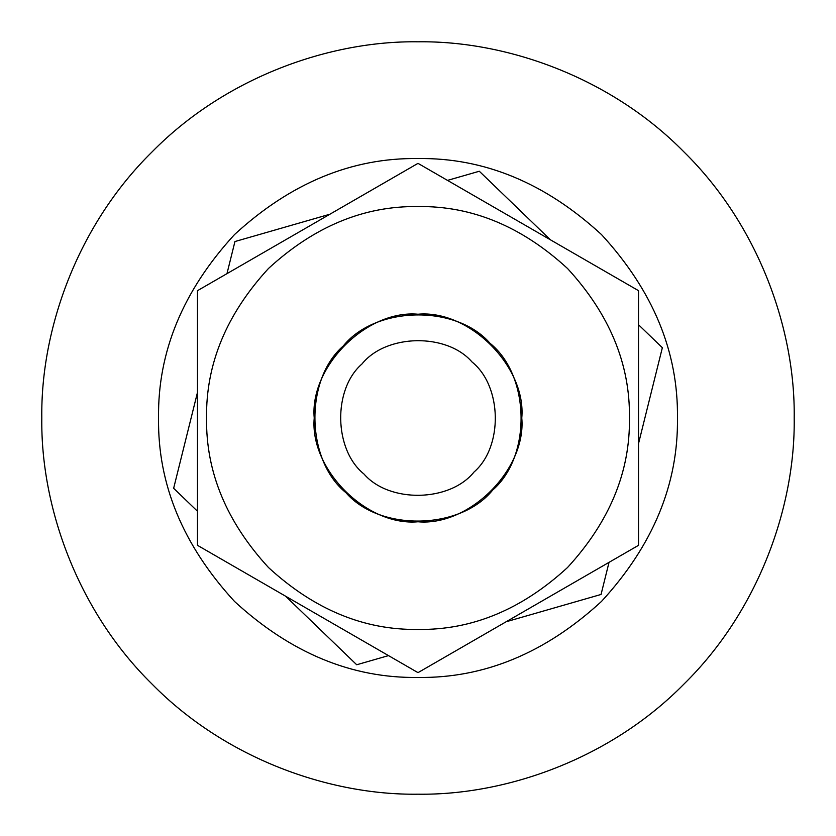 <?xml version="1.0" encoding="UTF-8"?>
<svg xmlns="http://www.w3.org/2000/svg" width="836" height="836" viewBox="0 0 836 836"><rect width="100%" height="100%" fill="white"/><g stroke="black" fill="none" stroke-linecap="round" stroke-linejoin="round"><path stroke-width="1.25" d="M418 158.547C484.211 157.659 545.365 182.99 601.46 234.54C653.01 290.635 678.341 351.789 677.453 418C678.341 484.211 653.01 545.365 601.46 601.46C545.365 653.01 484.211 678.341 418 677.453C351.789 678.341 290.635 653.01 234.54 601.46C182.99 545.365 157.659 484.211 158.547 418C157.659 351.789 182.99 290.635 234.54 234.54C290.635 182.99 351.789 157.659 418 158.547M418 41.8C506.219 40.588 610.479 77.163 684.015 151.985C758.837 225.521 795.412 329.781 794.2 418C795.412 506.219 758.837 610.479 684.015 684.015C610.479 758.837 506.219 795.412 418 794.2C329.781 795.412 225.521 758.837 151.985 684.015C77.163 610.479 40.588 506.219 41.8 418C40.588 329.781 77.163 225.521 151.985 151.985C225.521 77.163 329.781 40.588 418 41.8M472.016 361.967C502.154 386.18 503.272 446.706 474.033 472.016C449.82 502.154 389.294 503.272 363.984 474.033C333.846 449.82 332.728 389.294 361.967 363.984C386.18 333.846 446.706 332.728 472.016 361.967M490.021 343.282C456.278 304.304 375.583 305.788 343.282 345.979C304.304 379.722 305.788 460.417 345.979 492.717C379.722 531.696 460.417 530.212 492.717 490.021C531.696 456.278 530.212 375.583 490.021 343.282M226.974 273.644L234.947 241.541L329.896 214.225M197.474 511.256L173.648 488.297L197.474 392.418M388.5 655.612L356.7 664.756L285.578 596.193M447.5 180.388L479.3 171.244L550.422 239.807M638.526 324.744L662.352 347.703L638.526 443.582M609.026 562.356L601.053 594.459L506.104 621.775M521.779 418C526.419 366.649 469.351 309.581 418 314.221C366.649 309.581 309.581 366.649 314.221 418C309.581 469.351 366.649 526.419 418 521.779C469.351 526.419 526.419 469.351 521.779 418M418 206.555C364.036 205.823 314.19 226.472 268.481 268.481C226.472 314.19 205.823 364.036 206.555 418C205.823 471.964 226.472 521.81 268.481 567.519C314.19 609.528 364.036 630.177 418 629.445C471.964 630.177 521.81 609.528 567.519 567.519C609.528 521.81 630.177 471.964 629.445 418C630.177 364.036 609.528 314.19 567.519 268.481C521.81 226.472 471.964 205.823 418 206.555M418 163.354L197.474 290.677L418 163.354L638.526 290.677L418 163.354M418 672.646L638.526 545.323L418 672.646L197.474 545.323L418 672.646M638.526 290.677L638.526 545.323M197.474 545.323L197.474 290.677"/></g></svg>
